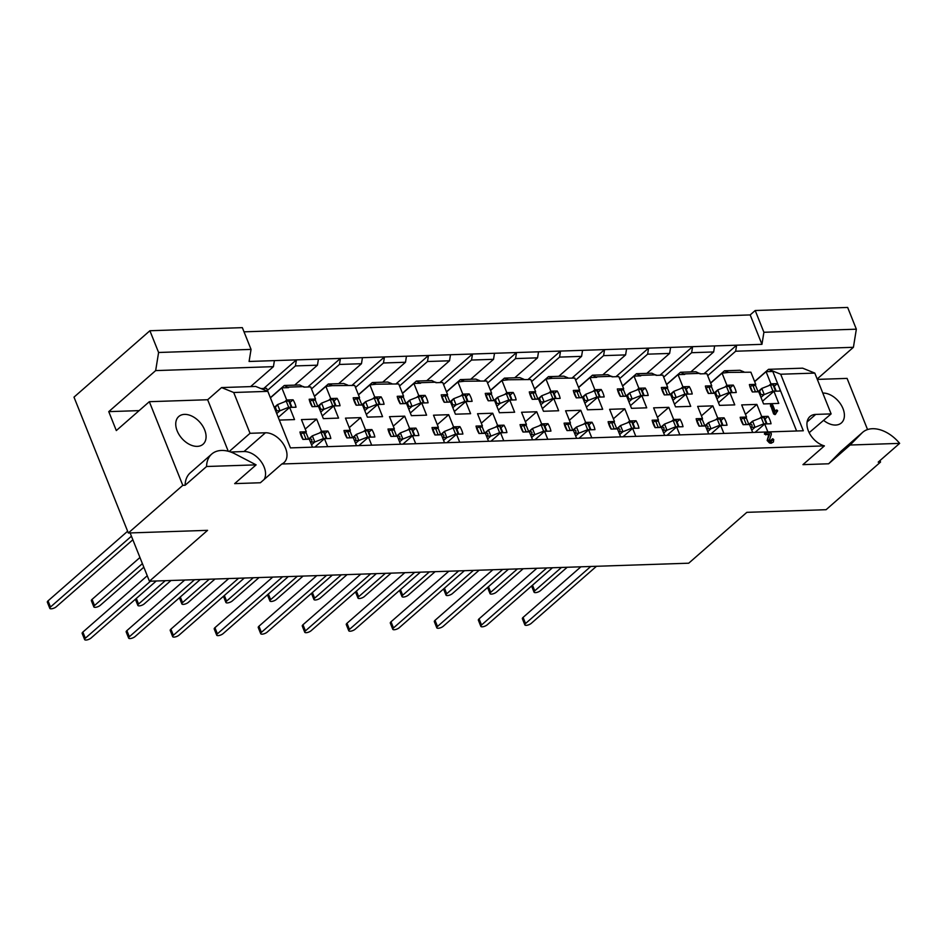 <?xml version="1.0" encoding="UTF-8"?>
<svg xmlns="http://www.w3.org/2000/svg" width="947" height="947" viewBox="0 0 947 947"><rect width="100%" height="100%" fill="white"/><g stroke="black" fill="none" stroke-linecap="round" stroke-linejoin="round"><path stroke-width="1.42" d="M221.503 450.452A31.369 20.574 -131.2 0 1 235.116 453.933L256.116 464.859L206.576 466.504A31.369 20.574 -131.2 0 1 211.737 454.051A31.369 20.574 -131.2 0 1 221.503 450.452M899.65 443.374L850.11 445.019L861.936 433.004A31.369 20.574 -131.2 0 1 862.67 432.317A31.369 20.574 -131.2 0 1 872.447 428.719A31.369 20.574 -131.2 0 1 899.65 443.374L878.2 462.136L880.544 462.053L879.964 460.597M197.307 446.368A18.431 12.098 48.8 0 0 203.049 444.25A18.431 12.098 48.8 0 0 202.694 426.032A18.431 12.098 48.8 0 0 184.523 414.384A18.431 12.098 48.8 0 0 178.77 416.502A18.431 12.098 48.8 0 0 179.125 434.72A18.431 12.098 48.8 0 0 197.307 446.368M823.677 420.421A18.431 12.098 48.8 0 0 835.633 425.049A18.431 12.098 48.8 0 0 841.374 422.942A18.431 12.098 48.8 0 0 841.019 404.724A18.431 12.098 48.8 0 0 822.836 393.076A18.431 12.098 48.8 0 0 822.801 393.076M677.022 421.912L680.029 419.284A19.177 12.571 -131.2 0 1 683 426.706L676.643 426.919L679.839 434.898M632.998 423.392L636.005 420.752A19.177 12.571 -131.2 0 1 638.976 428.174L632.62 428.387L635.816 436.366M588.975 424.86L591.982 422.22A19.177 12.571 -131.2 0 1 594.953 429.642L588.596 429.855L591.792 437.834M544.951 426.328L547.958 423.688A19.177 12.571 -131.2 0 1 550.929 431.11L544.572 431.323L547.768 439.301M500.927 427.795L503.946 425.167A19.177 12.571 -131.2 0 1 506.905 432.578L500.561 432.791L503.745 440.769M456.904 429.263L459.922 426.635A19.177 12.571 -131.2 0 1 462.882 434.046L456.537 434.259L459.721 442.237M412.892 430.731L415.899 428.103A19.177 12.571 -131.2 0 1 418.87 435.525L412.513 435.738L415.697 443.705M368.868 432.199L371.875 429.571A19.177 12.571 -131.2 0 1 374.846 436.993L368.49 437.206L371.686 445.185M324.845 433.679L327.851 431.039A19.177 12.571 -131.2 0 1 330.823 438.461L324.466 438.674L327.662 446.653M721.046 420.444L724.053 417.816A19.177 12.571 -131.2 0 1 727.024 425.227L720.667 425.44L723.863 433.418M765.069 418.976L768.076 416.349A19.177 12.571 -131.2 0 1 771.047 423.759L764.691 423.972L767.875 431.95M686.232 389.217L689.25 386.565A19.177 12.571 -131.2 0 1 692.221 393.988L685.865 394.201L690.73 406.358L675.542 406.855L670.677 394.71L664.321 394.923A19.177 12.571 -131.2 0 1 661.361 387.501L667.706 387.287L662.853 375.13L656.141 375.355L651.879 373.213L636.479 373.722L622.546 385.903M642.208 390.685L645.227 388.033A19.177 12.571 -131.2 0 1 648.198 395.455L641.841 395.668L646.706 407.826L631.519 408.335L626.654 396.177L620.297 396.391A19.177 12.571 -131.2 0 1 617.337 388.968L623.682 388.755L618.829 376.61L612.117 376.823L607.856 374.681L592.455 375.19L578.522 387.382M598.184 392.153L601.203 389.513A19.177 12.571 -131.2 0 1 604.174 396.923L597.817 397.136L602.683 409.293L587.495 409.802L582.63 397.645L576.285 397.858A19.177 12.571 -131.2 0 1 573.314 390.436L579.671 390.223L574.805 378.078L552.48 378.303L548.431 376.657L563.844 376.148L567.892 377.782M554.161 393.621L557.179 390.981A19.177 12.571 -131.2 0 1 560.151 398.391L553.794 398.604L558.659 410.761L543.471 411.27L538.606 399.113L532.261 399.326A19.177 12.571 -131.2 0 1 529.29 391.904L535.647 391.691L530.782 379.546L508.456 379.771L504.408 378.137L519.82 377.616L523.869 379.262M510.137 395.088L513.156 392.449A19.177 12.571 -131.2 0 1 516.127 399.871L509.77 400.084L514.635 412.229L499.448 412.738L494.583 400.581L488.238 400.794A19.177 12.571 -131.2 0 1 485.266 393.384L491.623 393.171L486.758 381.014L464.432 381.239L460.384 379.605L475.796 379.084L479.845 380.73M466.113 396.556L469.144 393.916A19.177 12.571 -131.2 0 1 472.103 401.339L465.758 401.552L470.612 413.697L455.424 414.206L450.571 402.061L444.214 402.262A19.177 12.571 -131.2 0 1 441.243 394.852L447.6 394.639L442.734 382.481L436.022 382.706L431.773 380.552L416.36 381.073L402.439 393.254M422.09 398.036L425.12 395.384A19.177 12.571 -131.2 0 1 428.08 402.806L421.735 403.02L426.588 415.165L411.4 415.674L406.547 403.529L400.19 403.742A19.177 12.571 -131.2 0 1 397.219 396.32L403.576 396.106L398.711 383.949L376.385 384.186L372.337 382.541L387.749 382.032L391.798 383.665M378.066 399.504L381.096 396.852A19.177 12.571 -131.2 0 1 384.068 404.274L377.711 404.487L382.564 416.644L367.377 417.142L362.523 404.996L356.167 405.209A19.177 12.571 -131.2 0 1 353.195 397.787L359.552 397.574L354.699 385.429L332.373 385.654L328.325 384.009L343.725 383.499L347.774 385.133M334.054 400.972L337.073 398.332A19.177 12.571 -131.2 0 1 340.044 405.742L333.687 405.955L338.553 418.112L323.365 418.621L318.5 406.464L312.143 406.677A19.177 12.571 -131.2 0 1 309.184 399.255L315.529 399.042L310.675 386.897L303.963 387.122L299.702 384.967L284.301 385.476L270.369 397.669M290.031 402.439L293.049 399.8A19.177 12.571 -131.2 0 1 296.02 407.21L289.664 407.423L294.529 419.58L279.341 420.089L274.464 407.932M730.244 387.749L733.274 385.098A19.177 12.571 -131.2 0 1 736.245 392.52L729.888 392.733L734.754 404.878L719.554 405.387L714.701 393.242L708.344 393.455A19.177 12.571 -131.2 0 1 705.385 386.033L711.73 385.82L706.876 373.663L700.153 373.887L695.903 371.745L680.502 372.254L666.57 384.435M774.267 386.269L777.298 383.63A19.177 12.571 -131.2 0 1 779.144 387.323A19.177 12.571 -131.2 0 1 780.257 391.052L773.912 391.265L778.765 403.41L763.578 403.919L758.725 391.762L752.368 391.975A19.177 12.571 -131.2 0 1 749.397 384.565L755.753 384.352L750.888 372.195L728.563 372.42L724.514 370.786L739.927 370.265L743.975 371.911M149.898 330.74L242.349 327.65L251.05 349.396L249.085 361.47L274.405 360.618L273.423 366.655L155.663 370.597L108.751 411.637L116.315 430.565L149.33 401.694L182.795 485.349L128.33 532.995L73.996 397.136L149.898 330.74L158.599 352.485L251.05 349.396M750.178 314.925L755.209 310.521L763.909 332.279L761.944 344.341L750.178 314.925L244.018 331.829M755.209 310.521L847.66 307.444L856.348 329.189L853.413 347.3L735.653 351.23L736.636 345.193L714.63 345.927L713.647 351.964L691.63 352.698L692.612 346.661L670.606 347.395L669.624 353.432L647.618 354.166L648.588 348.129L626.583 348.863L625.6 354.9L603.594 355.634L604.565 349.597L582.559 350.331L581.576 356.368L559.57 357.102L560.541 351.065L538.535 351.81L537.553 357.836L515.547 358.582L516.529 352.544L494.512 353.278L493.529 359.315L471.523 360.049L472.506 354.012L450.488 354.746L449.517 360.783L427.499 361.517L428.482 355.48L406.464 356.214L405.494 362.251L383.476 362.985L384.458 356.948L362.441 357.682L361.47 363.719L339.452 364.453L340.435 358.416L318.429 359.15L317.446 365.187L295.428 365.921L296.411 359.884L274.405 360.618M228.263 451.257L207.653 399.741L149.33 401.694M207.653 399.741L221.562 387.572L255.678 386.435L267.823 391.348L233.708 392.496L221.562 387.572M314.392 396.201L328.325 384.009M358.416 394.721L372.337 382.541M446.463 391.786L460.384 379.605M490.487 390.318L504.408 378.137M534.499 388.85L548.431 376.657M270.44 397.835L281.839 387.856L288.551 387.631L284.301 385.476M288.35 387.122L303.75 386.601M666.641 384.6L678.04 374.633L684.752 374.408L680.502 372.254M684.551 373.887L699.951 373.378M622.617 386.068L634.017 376.101L640.728 375.876L636.479 373.722M640.527 375.367L655.928 374.846M578.593 387.536L589.993 377.569L596.705 377.344L592.455 375.19M596.503 376.835L611.904 376.314M402.499 393.419L413.898 383.452L420.622 383.227L416.36 381.073M420.409 382.706L435.821 382.197M260.91 388.554L266.652 388.365L271.505 400.51M382.695 382.197L405.494 362.251M355.504 387.453L383.476 362.985M338.671 383.665L361.47 363.719M311.48 388.921L339.452 364.453M294.647 385.133L317.446 365.187M267.456 390.401L295.428 365.921M250.624 386.601L273.423 366.655M139.114 410.619L108.751 411.637M399.527 385.985L427.499 361.517M426.718 380.73L449.517 360.783M443.551 384.518L471.523 360.049M470.73 379.262L493.529 359.315M487.575 383.05L515.547 358.582M514.754 377.782L537.553 357.836M531.598 381.582L559.57 357.102M558.777 376.314L581.576 356.368M575.622 380.114L603.594 355.634M602.801 374.846L625.6 354.9M690.848 371.911L713.647 351.964M663.658 377.166L691.63 352.698M619.646 378.634L647.618 354.166M646.825 373.378L669.624 353.432M406.464 356.214L384.458 356.948L351.799 385.524M362.441 357.682L340.435 358.416L307.775 386.992M318.429 359.15L296.411 359.884L263.751 388.459M155.663 370.597L158.599 352.485M450.488 354.746L428.482 355.48L395.822 384.056M494.512 353.278L472.506 354.012L439.846 382.576M538.535 351.81L516.529 352.544L483.87 381.108M582.559 350.331L560.541 351.065L527.893 379.64M626.583 348.863L604.565 349.597L571.905 378.173M714.63 345.927L692.612 346.661L659.952 375.237M670.606 347.395L648.588 348.129L615.929 376.705M710.593 382.967L724.514 370.786M775.155 411.069L776.706 409.909L777.629 410.631L776.895 411.803M776.789 411.365L776.315 412.324M775.048 414.632L773.616 413.946L770.444 404.949L771.592 404.109L772.799 405.174L775.226 411.247L776.706 409.909M281.839 387.856L286.692 400.013L293.049 399.8M312.474 447.162L309.278 439.183L302.922 439.396A19.177 12.571 -131.2 0 1 299.962 431.974L306.307 431.761L301.454 419.604L316.641 419.095L321.495 431.252L327.851 431.039M356.498 445.682L353.302 437.715L346.945 437.916A19.177 12.571 -131.2 0 1 343.986 430.506L350.331 430.293L345.477 418.136L360.665 417.627L365.518 429.784L371.875 429.571M400.51 444.214L397.326 436.236L390.969 436.449A19.177 12.571 -131.2 0 1 387.998 429.038L394.354 428.825L389.501 416.668L404.689 416.159L409.542 428.316L415.899 428.103M444.534 442.746L441.349 434.768L434.993 434.981A19.177 12.571 -131.2 0 1 432.021 427.559L438.378 427.346L433.513 415.2L448.7 414.691L453.566 426.848L459.922 426.635M488.557 441.278L485.373 433.3L479.016 433.513A19.177 12.571 -131.2 0 1 476.045 426.091L482.402 425.878L477.537 413.732L492.724 413.223L497.589 425.369L503.946 425.167M532.581 439.81L529.385 431.832L523.04 432.045A19.177 12.571 -131.2 0 1 520.069 424.623L526.425 424.41L521.56 412.265L536.748 411.756L541.613 423.901L547.958 423.688M576.605 438.343L573.409 430.364L567.064 430.577A19.177 12.571 -131.2 0 1 564.092 423.155L570.449 422.942L565.584 410.785L580.771 410.288L585.637 422.433L591.982 422.22M620.628 436.875L617.432 428.896L611.087 429.098A19.177 12.571 -131.2 0 1 608.116 421.687L614.473 421.474L609.608 409.317L624.795 408.808L629.66 420.965L636.005 420.752M664.652 435.395L661.456 427.417L655.099 427.63A19.177 12.571 -131.2 0 1 652.14 420.219L658.485 420.006L653.631 407.849L668.819 407.34L673.672 419.497L680.029 419.284M708.676 433.927L705.479 425.949L699.123 426.162A19.177 12.571 -131.2 0 1 696.163 418.74L702.508 418.527L697.655 406.381L712.842 405.872L717.696 418.029L724.053 417.816M752.687 432.459L749.503 424.481L743.146 424.694A19.177 12.571 -131.2 0 1 740.187 417.272L746.532 417.059L741.679 404.914L756.866 404.405L761.719 416.55L768.076 416.349M796.605 430.992L772.799 371.461L766.076 371.686L770.941 383.843L777.298 383.63M710.652 383.133L722.064 373.154L728.563 372.42M722.064 373.154L726.917 385.311L733.274 385.098M678.04 374.633L682.894 386.778L689.25 386.565M634.017 376.101L638.87 388.246L645.227 388.033M589.993 377.569L594.858 389.714L601.203 389.513M534.57 389.016L545.969 379.037L552.48 378.303M545.969 379.037L550.834 391.194L557.179 390.981M490.546 390.484L501.946 380.505L508.456 379.771M501.946 380.505L506.811 392.662L513.156 392.449M446.522 391.951L457.922 381.972L464.432 381.239M457.922 381.972L462.787 394.13L469.144 393.916M413.898 383.452L418.763 395.597L425.12 395.384M358.475 394.887L369.886 384.92L376.385 384.186M369.886 384.92L374.74 397.065L381.096 396.852M314.463 396.355L325.863 386.388L332.373 385.654M325.863 386.388L330.716 398.533L337.073 398.332M762.513 401.232L773.912 391.265M754.416 385.524L755.753 384.352M766.076 371.686L754.676 381.665M768.917 385.607L770.941 383.843M718.489 402.7L729.888 392.733M710.392 386.992L711.73 385.82M724.893 387.074L726.917 385.311M278.264 417.402L289.664 407.423M284.68 401.777L286.692 400.013M322.288 415.934L333.687 405.955M314.191 400.226L315.529 399.042M328.692 400.309L330.716 398.533M366.311 414.466L377.711 404.487M358.215 398.746L359.552 397.574M372.716 398.841L374.74 397.065M410.335 412.987L421.735 403.02M402.238 397.278L403.576 396.106M416.739 397.373L418.763 395.597M454.347 411.519L465.758 401.552M446.25 395.81L447.6 394.639M460.763 395.893L462.787 394.13M498.371 410.051L509.77 400.084M490.274 394.343L491.623 393.171M504.787 394.425L506.811 392.662M542.394 408.583L553.794 398.604M534.297 392.875L535.647 391.691M548.81 392.958L550.834 391.194M586.418 407.115L597.817 397.136M578.321 391.407L579.671 390.223M592.834 391.49L594.858 389.714M630.442 405.647L641.841 395.668M622.345 389.927L623.682 388.755M636.858 390.022L638.87 388.246M674.465 404.18L685.865 394.201M666.368 388.459L667.706 387.287M680.881 388.554L682.894 386.778M755.079 432.377L764.691 423.972M745.206 418.231L746.532 417.059M745.455 414.372L756.866 404.405M759.719 418.314L761.719 416.55M711.055 433.844L720.667 425.44M701.182 419.699L702.508 418.527M701.443 415.851L712.842 405.872M715.695 419.781L717.696 418.029M314.854 447.079L324.466 438.674M304.981 432.921L306.307 431.761M305.242 429.074L316.641 419.095M319.494 433.016L321.495 431.252M358.877 445.611L368.49 437.206M349.005 431.453L350.331 430.293M349.265 427.606L360.665 417.627M363.518 431.536L365.518 429.784M402.901 444.143L412.513 435.738M393.029 429.985L394.354 428.825M393.277 426.138L404.689 416.159M407.53 430.068L409.542 428.316M446.925 442.663L456.537 434.259M437.052 428.518L438.378 427.346M437.301 424.67L448.7 414.691M451.553 428.6L453.566 426.848M490.948 441.195L500.561 432.791M481.076 427.05L482.402 425.878M481.325 423.191L492.724 413.223M495.577 427.133L497.589 425.369M534.972 439.728L544.572 431.323M525.088 425.57L526.425 424.41M525.348 421.723L536.748 411.756M539.601 425.665L541.613 423.901M578.996 438.26L588.596 429.855M569.111 424.102L570.449 422.942M569.372 420.255L580.771 410.288M583.624 424.197L585.637 422.433M623.019 436.792L632.62 428.387M613.135 422.634L614.473 421.474M613.396 418.787L624.795 408.808M627.648 422.717L629.66 420.965M667.031 435.324L676.643 426.919M657.159 421.166L658.485 420.006M657.419 417.319L668.819 407.34M671.672 421.249L673.672 419.497M767.153 440.497L768.727 434.78L764.466 434.14L765.732 432.613L769.982 432.471L771.272 433.359L771.26 434.626L769.509 439.657L771.426 441.113L772.314 440.284L771.474 441.018L771.58 439.586L772.716 438.757L773.735 439.574L773.391 442.036L771.118 443.255L769.485 442.971L767.153 440.497L769.461 434.495L768.727 434.78M770.598 441.847L771.474 441.018M773.391 442.036L771.118 443.255M814.799 373.094L780.683 374.231L768.538 369.318L802.654 368.17L814.799 373.094L831.123 413.898L815.722 414.407A18.431 12.098 48.8 0 0 809.969 416.526A18.431 12.098 48.8 0 0 809.093 432.519A18.431 12.098 48.8 0 0 824.399 445.883L281.827 463.994A18.431 12.098 48.8 0 0 283.97 462.645A18.431 12.098 48.8 0 0 283.615 444.427A18.431 12.098 48.8 0 0 265.444 432.779L250.032 433.3L233.708 392.496M267.823 391.348L290.445 447.895L803.305 430.767L780.683 374.231M763.909 332.279L856.348 329.189M130.118 532.936L149.437 581.209L688.706 563.205L746.852 512.339L826.092 509.699L880.544 462.053M817.166 379.001L853.413 347.3M867.547 429.559L847.08 378.398L817.32 379.392M149.437 581.209L207.571 530.344L128.33 532.995M850.11 445.019L828.661 463.781L802.949 464.646L824.399 445.883M281.827 463.994L260.378 482.757L234.667 483.621L256.116 464.859M206.576 466.504L185.127 485.266L182.795 485.349M707.681 375.699L735.653 351.23M754.617 381.499L768.538 369.318M761.944 344.341L736.636 345.193L703.976 373.757M828.661 463.781L840.498 451.778A31.369 20.574 -131.2 0 1 841.22 451.08L862.67 432.317M831.123 413.898L809.176 432.672M264.142 479.466A18.431 12.098 48.8 0 0 261.112 461.615A18.431 12.098 48.8 0 0 243.995 451.541L230.654 451.991M185.127 485.266A31.369 20.574 -131.2 0 1 190.288 472.813L211.737 454.051M229.198 451.518L250.032 433.3M777.629 410.631L775.522 414.218L771.367 405.494L770.527 406.227M771.367 405.494L771.592 404.109M774.445 413.212L773.616 413.946M771.959 442.521L769.485 442.971M770.313 442.237L767.993 439.763M771.426 441.113L772.716 438.757M769.568 434.046L766.537 434.14L765.306 433.406L765.732 432.613M766.537 434.14L765.697 434.874M561.464 567.454L534.747 590.833A3.835 1.373 158.2 0 0 534.049 592.159A3.835 1.373 158.2 0 0 536.7 592.455A3.835 1.373 158.2 0 0 540.477 590.644L567.194 567.265M760.974 397.409L764.17 394.615A6.487 2.32 -21.8 0 1 764.241 394.579L772.941 391.123L775.534 391.04A2.06 0.734 -21.8 0 1 776.197 391.182M754.38 391.916A2.06 0.734 -21.8 0 1 755.434 391.715L758.085 391.786M531.587 586.015A3.835 1.373 158.2 0 0 531.598 586.015L534.049 592.159M750 386.85L750.379 386.554A2.06 0.734 -21.8 0 1 752.983 385.571L755.576 385.488L758.026 391.62M758.05 391.679L761.708 388.471A6.487 2.32 -21.8 0 1 761.79 388.436L770.491 384.991L773.083 384.896A2.06 0.734 -21.8 0 1 773.829 385.157L776.232 391.182M764.17 394.615L761.009 394.603L759.624 391.135L761.708 388.471M772.941 391.123L770.491 384.991M758.772 391.88L759.624 391.135M760.157 395.349L761.009 394.603M749.551 424.599L752.498 421.178L748.84 424.374M752.498 421.178A6.487 2.32 158.2 0 1 752.581 421.143L761.281 417.686L763.874 417.603A2.06 0.734 158.2 0 1 764.62 417.864L767.034 423.901A2.06 0.734 158.2 0 0 766.336 423.747L763.744 423.83L755.043 427.286A6.487 2.32 158.2 0 0 754.96 427.322L751.8 427.298L752.048 425.025L750.415 423.842M596.48 566.282L531.267 623.339A3.835 1.373 -21.8 0 1 527.503 625.162A3.835 1.373 -21.8 0 1 524.839 624.866L522.389 618.722A3.835 1.373 -21.8 0 1 523.087 617.397L580.913 566.803M748.888 424.505L746.366 418.183L743.774 418.278A2.06 0.734 158.2 0 0 741.17 419.261L740.791 419.568M524.839 624.866A3.835 1.373 -21.8 0 1 525.538 623.528L590.762 566.472M751.752 430.116L754.96 427.322M748.817 424.327L746.224 424.41A2.06 0.734 158.2 0 0 745.135 424.623M761.281 417.686L763.744 423.83M750.935 428.056L751.8 427.298M517.453 568.922L490.724 592.301A3.835 1.373 158.2 0 0 490.025 593.627A3.835 1.373 158.2 0 0 492.689 593.923A3.835 1.373 158.2 0 0 496.453 592.112L523.17 568.733M716.95 398.876L720.146 396.083A6.487 2.32 -21.8 0 1 720.217 396.047L728.918 392.591L731.51 392.508A2.06 0.734 -21.8 0 1 732.173 392.65M710.357 393.384A2.06 0.734 -21.8 0 1 711.41 393.183L714.062 393.254M487.575 587.483L490.025 593.627M705.989 388.317L706.355 388.033A2.06 0.734 -21.8 0 1 708.96 387.039L711.552 386.956L714.002 393.1M714.026 393.147L717.684 389.939A6.487 2.32 -21.8 0 1 717.767 389.915L726.467 386.459L729.06 386.364A2.06 0.734 -21.8 0 1 729.806 386.625L732.209 392.65M720.146 396.083L716.986 396.071L715.601 392.614L717.684 389.939M728.918 392.591L726.467 386.459M714.748 393.348L715.601 392.614M716.133 396.817L716.986 396.071M705.527 426.067L708.474 422.646L704.817 425.854M722.975 425.369A2.06 0.734 158.2 0 0 722.312 425.215L719.72 425.298L711.019 428.754A6.487 2.32 158.2 0 0 710.937 428.79L707.776 428.778L708.025 426.505L706.391 425.31M552.468 567.75L487.243 624.807A3.835 1.373 -21.8 0 1 483.479 626.63A3.835 1.373 -21.8 0 1 480.827 626.334L478.365 620.19A3.835 1.373 -21.8 0 1 479.064 618.865L536.89 568.271M704.864 425.972L702.343 419.651L699.75 419.746A2.06 0.734 158.2 0 0 697.146 420.728L696.767 421.036M723.011 425.369L720.596 419.332A2.06 0.734 158.2 0 0 719.85 419.071L717.258 419.154L708.557 422.611A6.487 2.32 158.2 0 0 708.474 422.646M480.827 626.334A3.835 1.373 -21.8 0 1 481.526 625.008L546.739 567.951M707.729 431.583L710.937 428.79M704.793 425.795L702.212 425.89A2.06 0.734 158.2 0 0 701.111 426.103M717.258 419.154L719.72 425.298M706.912 429.524L707.776 428.778M473.429 570.39L446.7 593.769A3.835 1.373 158.2 0 0 446.001 595.095A3.835 1.373 158.2 0 0 448.665 595.391A3.835 1.373 158.2 0 0 452.429 593.58L479.146 570.201M672.926 400.344L676.122 397.551A6.487 2.32 -21.8 0 1 676.205 397.515L684.906 394.07L687.498 393.976A2.06 0.734 -21.8 0 1 688.149 394.118L685.782 388.104A2.06 0.734 -21.8 0 0 685.036 387.844L682.444 387.927L673.743 391.383A6.487 2.32 -21.8 0 0 673.66 391.419L670.003 394.615M666.345 394.852A2.06 0.734 -21.8 0 1 667.386 394.65L670.05 394.733M443.551 588.951A3.835 1.373 158.2 0 0 443.551 588.963L446.001 595.095M661.965 389.785L662.332 389.501A2.06 0.734 -21.8 0 1 664.936 388.507L667.528 388.424L669.979 394.568M676.122 397.551L672.962 397.539L671.577 394.082L673.66 391.419M684.906 394.07L682.444 387.927M670.725 394.828L671.577 394.082M672.11 398.285L672.962 397.539M661.503 427.535L664.463 424.114L660.793 427.322M678.952 426.837A2.06 0.734 158.2 0 0 678.289 426.683L675.696 426.766L666.996 430.222A6.487 2.32 158.2 0 0 666.913 430.258L663.752 430.246L664.001 427.973L662.367 426.777M508.444 569.23L443.22 626.287A3.835 1.373 -21.8 0 1 439.455 628.098A3.835 1.373 -21.8 0 1 436.804 627.802L434.342 621.658A3.835 1.373 -21.8 0 1 435.04 620.332L492.866 569.739M660.84 427.44L658.319 421.131L655.726 421.214A2.06 0.734 158.2 0 0 653.122 422.196L652.743 422.504M678.987 426.837L676.572 420.799A2.06 0.734 158.2 0 0 675.827 420.539L673.234 420.634L664.534 424.078A6.487 2.32 158.2 0 0 664.463 424.114M436.804 627.802A3.835 1.373 -21.8 0 1 437.502 626.476L502.715 569.419M663.717 433.051L666.913 430.258M660.781 427.263L658.189 427.357A2.06 0.734 158.2 0 0 657.1 427.571M673.234 420.634L675.696 426.766M662.888 431.003L663.752 430.246M429.405 571.858L402.688 595.237A3.835 1.373 158.2 0 0 401.99 596.563A3.835 1.373 158.2 0 0 404.641 596.87A3.835 1.373 158.2 0 0 408.406 595.047L435.123 571.668M628.915 401.812L632.099 399.018A6.487 2.32 -21.8 0 1 632.182 398.995L640.882 395.538L643.475 395.444A2.06 0.734 -21.8 0 1 644.126 395.597M622.321 396.32A2.06 0.734 -21.8 0 1 623.375 396.118L626.026 396.201M399.527 590.419A3.835 1.373 158.2 0 0 399.527 590.431L401.99 596.563M617.941 391.253L618.308 390.969A2.06 0.734 -21.8 0 1 620.912 389.975L623.505 389.892L625.955 396.035M625.979 396.083L629.637 392.887A6.487 2.32 -21.8 0 1 629.719 392.851L638.42 389.395L641.012 389.312A2.06 0.734 -21.8 0 1 641.758 389.572L644.173 395.597M632.099 399.018L628.938 399.007L627.553 395.55L629.637 392.887M640.882 395.538L638.42 389.395M626.701 396.296L627.553 395.55M628.086 399.752L628.938 399.007M617.48 429.003L620.439 425.582L616.769 428.79M634.928 428.304A2.06 0.734 158.2 0 0 634.265 428.151L631.673 428.233L622.972 431.69A6.487 2.32 158.2 0 0 622.889 431.725L619.729 431.714L619.977 429.441L618.344 428.257M464.421 570.698L399.196 627.754A3.835 1.373 -21.8 0 1 395.432 629.566A3.835 1.373 -21.8 0 1 392.78 629.27L390.318 623.126A3.835 1.373 -21.8 0 1 391.016 621.8L448.842 571.219M616.817 428.908L614.295 422.599L611.703 422.682A2.06 0.734 158.2 0 0 609.099 423.676L608.72 423.972M634.964 428.304L632.549 422.267A2.06 0.734 158.2 0 0 631.803 422.007L629.21 422.102L620.51 425.558A6.487 2.32 158.2 0 0 620.439 425.582M392.78 629.27A3.835 1.373 -21.8 0 1 393.478 627.944L458.691 570.887M619.693 434.531L622.889 431.725M616.757 428.742L614.165 428.825A2.06 0.734 158.2 0 0 613.076 429.038M629.21 422.102L631.673 428.233M618.865 432.471L619.729 431.714M385.382 573.337L358.664 596.705A3.835 1.373 158.2 0 0 357.966 598.042A3.835 1.373 158.2 0 0 360.618 598.338A3.835 1.373 158.2 0 0 364.382 596.515L391.099 573.136M584.891 403.28L588.075 400.498A6.487 2.32 -21.8 0 1 588.158 400.463L596.859 397.006L599.451 396.923A2.06 0.734 -21.8 0 1 600.102 397.065M578.297 397.787A2.06 0.734 -21.8 0 1 579.351 397.586L582.003 397.669M355.504 591.887A3.835 1.373 158.2 0 0 355.504 591.899L357.966 598.042M573.918 392.733L574.284 392.437A2.06 0.734 -21.8 0 1 576.889 391.454L579.481 391.36L581.943 397.503M581.955 397.551L585.625 394.354A6.487 2.32 -21.8 0 1 585.696 394.319L594.396 390.862L596.989 390.78A2.06 0.734 -21.8 0 1 597.735 391.04L600.149 397.065M588.075 400.498L584.915 400.474L583.53 397.018L585.625 394.354M596.859 397.006L594.396 390.862M582.677 397.764L583.53 397.018M584.062 401.22L584.915 400.474M573.456 430.483L576.415 427.05L572.746 430.258L570.141 430.293A2.06 0.734 158.2 0 0 569.052 430.506M576.415 427.05A6.487 2.32 158.2 0 1 576.498 427.026L585.199 423.569L587.791 423.487A2.06 0.734 158.2 0 1 588.525 423.747L590.94 429.772A2.06 0.734 158.2 0 0 590.241 429.618L587.649 429.713L578.948 433.158A6.487 2.32 158.2 0 0 578.866 433.193L575.705 433.181L575.954 430.909L574.32 429.725M420.397 572.166L355.172 629.222A3.835 1.373 -21.8 0 1 351.408 631.033A3.835 1.373 -21.8 0 1 348.756 630.738L346.294 624.606A3.835 1.373 -21.8 0 1 346.993 623.268L404.819 572.686M572.793 430.376L570.272 424.067L567.679 424.149A2.06 0.734 158.2 0 0 565.075 425.144L564.696 425.44M348.756 630.738A3.835 1.373 -21.8 0 1 349.455 629.412L414.668 572.355M575.669 435.999L578.866 433.193M585.199 423.569L587.649 429.713M574.841 433.939L575.705 433.181M341.358 574.805L314.641 598.184A3.835 1.373 158.2 0 0 313.942 599.51A3.835 1.373 158.2 0 0 316.594 599.806A3.835 1.373 158.2 0 0 320.358 597.983L347.087 574.616M540.867 404.748L544.052 401.966A6.487 2.32 -21.8 0 1 544.134 401.93L552.835 398.474L555.427 398.391A2.06 0.734 -21.8 0 1 556.078 398.533M534.274 399.255A2.06 0.734 -21.8 0 1 535.327 399.054L537.979 399.137M311.48 593.367L313.942 599.51M529.894 394.201L530.261 393.905A2.06 0.734 -21.8 0 1 532.865 392.922L535.457 392.827L537.92 398.971M537.932 399.03L541.601 395.822A6.487 2.32 -21.8 0 1 541.672 395.787L550.373 392.33L552.965 392.247A2.06 0.734 -21.8 0 1 553.711 392.508L556.126 398.533M544.052 401.966L540.891 401.954L539.506 398.486L541.601 395.822M552.835 398.474L550.373 392.33M538.654 399.232L539.506 398.486M540.039 402.688L540.891 401.954M529.432 431.95L532.392 428.529L528.734 431.725M532.392 428.529A6.487 2.32 158.2 0 1 532.474 428.494L541.175 425.037L543.767 424.954A2.06 0.734 158.2 0 1 544.513 425.215L546.916 431.24A2.06 0.734 158.2 0 0 546.218 431.086L543.625 431.181L534.925 434.637A6.487 2.32 158.2 0 0 534.842 434.661L531.681 434.649L531.93 432.377L530.296 431.193M376.373 573.633L311.149 630.69A3.835 1.373 -21.8 0 1 307.384 632.513A3.835 1.373 -21.8 0 1 304.733 632.205L302.282 626.074A3.835 1.373 -21.8 0 1 302.981 624.748L360.795 574.154M528.781 431.856L526.248 425.534L523.667 425.617A2.06 0.734 158.2 0 0 521.051 426.612L520.672 426.908M304.733 632.205A3.835 1.373 -21.8 0 1 305.431 630.88L370.656 573.823M531.646 437.467L534.842 434.661M528.71 431.678L526.118 431.761A2.06 0.734 158.2 0 0 525.029 431.974M541.175 425.037L543.625 431.181M530.817 435.407L531.681 434.649M297.334 576.273L270.617 599.652A3.835 1.373 158.2 0 0 269.919 600.978A3.835 1.373 158.2 0 0 272.57 601.274A3.835 1.373 158.2 0 0 276.335 599.463L303.064 576.084M496.844 406.216L500.028 403.434A6.487 2.32 -21.8 0 1 500.111 403.398L508.811 399.942L511.404 399.859A2.06 0.734 -21.8 0 1 512.067 400.001L509.687 393.976A2.06 0.734 -21.8 0 0 508.953 393.715L506.361 393.81L497.66 397.255A6.487 2.32 -21.8 0 0 497.577 397.29L493.92 400.498M490.25 400.735A2.06 0.734 -21.8 0 1 491.304 400.534L493.955 400.605M267.456 594.834L269.919 600.978M485.87 395.668L486.237 395.373A2.06 0.734 -21.8 0 1 488.841 394.39L491.434 394.307L493.896 400.439M500.028 403.434L496.867 403.422L495.482 399.954L497.577 397.29M508.811 399.942L506.361 393.81M494.63 400.699L495.482 399.954M496.015 404.168L496.867 403.422M485.42 433.418L488.368 429.997L484.71 433.193M502.869 432.72A2.06 0.734 158.2 0 0 502.194 432.566L499.602 432.649L490.901 436.105A6.487 2.32 158.2 0 0 490.818 436.141L487.658 436.117L487.906 433.844L486.273 432.661M332.35 575.101L267.137 632.158A3.835 1.373 -21.8 0 1 263.361 633.981A3.835 1.373 -21.8 0 1 260.709 633.685L258.259 627.541A3.835 1.373 -21.8 0 1 258.957 626.216L316.783 575.622M484.757 433.324L482.236 427.002L479.644 427.097A2.06 0.734 158.2 0 0 477.039 428.08L476.649 428.387M502.904 432.72L500.49 426.683A2.06 0.734 158.2 0 0 499.744 426.422L497.151 426.505L488.451 429.962A6.487 2.32 158.2 0 0 488.368 429.997M260.709 633.685A3.835 1.373 -21.8 0 1 261.408 632.347L326.632 575.291M487.622 438.935L490.818 436.141M484.686 433.146L482.094 433.229A2.06 0.734 158.2 0 0 481.005 433.442M497.151 426.505L499.602 432.649M486.794 436.875L487.658 436.117M253.311 577.741L226.593 601.12A3.835 1.373 158.2 0 0 225.895 602.446A3.835 1.373 158.2 0 0 228.547 602.742A3.835 1.373 158.2 0 0 232.311 600.931L259.04 577.552M452.82 407.695L456.004 404.902A6.487 2.32 -21.8 0 1 456.087 404.866L464.788 401.41L467.38 401.327A2.06 0.734 -21.8 0 1 468.043 401.469L465.675 395.444A2.06 0.734 -21.8 0 0 464.93 395.183L462.337 395.278L453.637 398.734A6.487 2.32 -21.8 0 0 453.554 398.758L449.896 401.966M446.226 402.203A2.06 0.734 -21.8 0 1 447.28 402.002L449.932 402.073M223.433 596.302A3.835 1.373 158.2 0 0 223.445 596.302L225.895 602.446M441.847 397.136L442.213 396.852A2.06 0.734 -21.8 0 1 444.83 395.858L447.422 395.775L449.872 401.907M456.004 404.902L452.844 404.89L451.459 401.433L453.554 398.758M464.788 401.41L462.337 395.278M450.618 402.167L451.459 401.433M451.991 405.636L452.844 404.89M441.397 434.886L444.344 431.465L440.686 434.673M458.845 434.188A2.06 0.734 158.2 0 0 458.17 434.034L455.578 434.117L446.877 437.573A6.487 2.32 158.2 0 0 446.806 437.609L443.646 437.597L443.883 435.324L442.261 434.128M288.326 576.569L223.113 633.626A3.835 1.373 -21.8 0 1 219.337 635.449A3.835 1.373 -21.8 0 1 216.685 635.153L214.235 629.009A3.835 1.373 -21.8 0 1 214.933 627.683L272.76 577.09M440.734 434.791L438.212 428.47L435.62 428.565A2.06 0.734 158.2 0 0 433.016 429.547L432.625 429.855M458.881 434.188L456.466 428.151A2.06 0.734 158.2 0 0 455.72 427.89L453.128 427.973L444.427 431.43A6.487 2.32 158.2 0 0 444.344 431.465M216.685 635.153A3.835 1.373 -21.8 0 1 217.384 633.827L282.608 576.759M443.598 440.402L446.806 437.609M440.663 434.614L438.07 434.697A2.06 0.734 158.2 0 0 436.981 434.91M453.128 427.973L455.578 434.117M442.782 438.343L443.646 437.597M209.287 579.209L182.57 602.588A3.835 1.373 158.2 0 0 181.871 603.914A3.835 1.373 158.2 0 0 184.523 604.21A3.835 1.373 158.2 0 0 188.299 602.399L215.016 579.019M408.796 409.163L411.981 406.37A6.487 2.32 -21.8 0 1 412.063 406.334L420.764 402.889L423.356 402.795A2.06 0.734 -21.8 0 1 424.019 402.937M402.203 403.671A2.06 0.734 -21.8 0 1 403.256 403.469L405.908 403.54M179.409 597.77A3.835 1.373 158.2 0 0 179.421 597.782L181.871 603.914M397.823 398.604L398.202 398.32A2.06 0.734 -21.8 0 1 400.806 397.326L403.398 397.243L405.849 403.386M405.872 403.434L409.53 400.226A6.487 2.32 -21.8 0 1 409.613 400.202L418.314 396.746L420.906 396.663A2.06 0.734 -21.8 0 1 421.652 396.911L424.055 402.937M411.981 406.37L408.82 406.358L407.447 402.901L409.53 400.226M420.764 402.889L418.314 396.746M406.594 403.647L407.447 402.901M407.979 407.103L408.82 406.358M397.373 436.354L400.321 432.933L396.663 436.141M400.321 432.933A6.487 2.32 158.2 0 1 400.403 432.897L409.104 429.453L411.696 429.358A2.06 0.734 158.2 0 1 412.442 429.618L414.857 435.656A2.06 0.734 158.2 0 0 414.147 435.502L411.566 435.584L402.866 439.041A6.487 2.32 158.2 0 0 402.783 439.077L399.622 439.065L399.859 436.792L398.237 435.596M244.302 578.049L179.09 635.106A3.835 1.373 -21.8 0 1 175.325 636.917A3.835 1.373 -21.8 0 1 172.662 636.621L170.211 630.477A3.835 1.373 -21.8 0 1 170.91 629.151L228.736 578.558M396.71 436.259L394.189 429.95L391.596 430.033A2.06 0.734 158.2 0 0 388.992 431.015L388.601 431.323M172.662 636.621A3.835 1.373 -21.8 0 1 173.36 635.295L238.585 578.238M399.575 441.87L402.783 439.077M396.639 436.082L394.047 436.176A2.06 0.734 158.2 0 0 392.958 436.389M409.104 429.453L411.566 435.584M398.758 439.822L399.622 439.065M165.275 580.677L138.546 604.056A3.835 1.373 158.2 0 0 137.848 605.382A3.835 1.373 158.2 0 0 140.511 605.689A3.835 1.373 158.2 0 0 144.275 603.866L170.993 580.487M364.773 410.631L367.969 407.837A6.487 2.32 -21.8 0 1 368.04 407.814L376.74 404.357L379.333 404.262A2.06 0.734 -21.8 0 1 379.996 404.416M358.179 405.138A2.06 0.734 -21.8 0 1 359.233 404.937L361.884 405.02M135.397 599.238A3.835 1.373 158.2 0 0 135.397 599.25L137.848 605.382M353.811 400.072L354.178 399.788A2.06 0.734 -21.8 0 1 356.782 398.794L359.375 398.711L361.825 404.854M361.849 404.902L365.506 401.706A6.487 2.32 -21.8 0 1 365.589 401.67L374.29 398.214L376.882 398.131A2.06 0.734 -21.8 0 1 377.628 398.391L380.031 404.405M367.969 407.837L364.808 407.826L363.423 404.369L365.506 401.706M376.74 404.357L374.29 398.214M362.571 405.115L363.423 404.369M363.956 408.571L364.808 407.826M353.349 437.822L356.297 434.401L352.639 437.609M356.297 434.401A6.487 2.32 158.2 0 1 356.38 434.377L365.08 430.921L367.673 430.826A2.06 0.734 158.2 0 1 368.419 431.086L370.833 437.123A2.06 0.734 158.2 0 0 370.135 436.969L367.543 437.052L358.842 440.509A6.487 2.32 158.2 0 0 358.759 440.544L355.599 440.533L355.847 438.26L354.214 437.076M200.279 579.517L135.066 636.573A3.835 1.373 -21.8 0 1 131.302 638.385A3.835 1.373 -21.8 0 1 128.638 638.089L126.188 631.945A3.835 1.373 -21.8 0 1 126.886 630.619L184.712 580.038M352.686 437.727L350.165 431.418L347.573 431.501A2.06 0.734 158.2 0 0 344.968 432.495L344.59 432.791M128.638 638.089A3.835 1.373 -21.8 0 1 129.337 636.763L194.561 579.706M355.551 443.35L358.759 440.544M352.615 437.55L350.023 437.644A2.06 0.734 158.2 0 0 348.934 437.857M365.08 430.921L367.543 437.052M354.734 441.29L355.599 440.533M142.405 563.643L94.522 605.524A3.835 1.373 158.2 0 0 93.824 606.861A3.835 1.373 158.2 0 0 96.487 607.157A3.835 1.373 158.2 0 0 100.252 605.334L143.837 567.206M320.749 412.099L323.945 409.305A6.487 2.32 -21.8 0 1 324.028 409.282L332.728 405.825L335.309 405.742A2.06 0.734 -21.8 0 1 335.972 405.884M314.167 406.606A2.06 0.734 -21.8 0 1 315.209 406.405L317.872 406.488M139.955 557.499L92.072 599.392A3.835 1.373 158.2 0 0 91.374 600.718L93.824 606.861M309.787 401.552L310.154 401.256A2.06 0.734 -21.8 0 1 312.759 400.273L315.351 400.179L317.801 406.322M317.825 406.37L321.483 403.173A6.487 2.32 -21.8 0 1 321.566 403.138L330.266 399.681L332.859 399.598A2.06 0.734 -21.8 0 1 333.604 399.859L336.007 405.884M323.945 409.305L320.784 409.293L319.399 405.837L321.483 403.173M332.728 405.825L330.266 399.681M318.547 406.583L319.399 405.837M319.932 410.039L320.784 409.293M309.326 439.301L312.273 435.869L308.615 439.077L306.011 439.112A2.06 0.734 158.2 0 0 304.91 439.325M326.774 438.591A2.06 0.734 158.2 0 0 326.111 438.437L323.519 438.532L314.818 441.977A6.487 2.32 158.2 0 0 314.735 442.012L311.575 442L311.823 439.728L310.19 438.544M156.267 580.985L91.042 638.041A3.835 1.373 -21.8 0 1 87.278 639.852A3.835 1.373 -21.8 0 1 84.626 639.556L82.164 633.425A3.835 1.373 -21.8 0 1 82.863 632.087L147.247 575.764M308.663 439.195L306.141 432.886L303.549 432.968A2.06 0.734 158.2 0 0 300.945 433.963L300.566 434.259M326.81 438.591L324.395 432.554A2.06 0.734 158.2 0 0 323.649 432.305L321.057 432.388L312.356 435.845A6.487 2.32 158.2 0 0 312.273 435.869M84.626 639.556A3.835 1.373 -21.8 0 1 85.325 638.231L150.537 581.174M311.527 444.818L314.735 442.012M321.057 432.388L323.519 438.532M310.711 442.758L311.575 442M131.432 536.203L50.499 607.003A3.835 1.373 158.2 0 0 49.8 608.329A3.835 1.373 158.2 0 0 52.464 608.625A3.835 1.373 158.2 0 0 56.228 606.802L132.852 539.766M276.725 413.567L279.921 410.785A6.487 2.32 -21.8 0 1 280.004 410.749L288.705 407.293L291.297 407.21A2.06 0.734 -21.8 0 1 291.948 407.352L289.581 401.327A2.06 0.734 -21.8 0 0 288.835 401.066L286.243 401.149L277.542 404.606A6.487 2.32 -21.8 0 0 277.459 404.641L274.263 407.447M127.632 531.231L48.048 600.86A3.835 1.373 158.2 0 0 47.35 602.185L49.8 608.329M279.921 410.785L276.761 410.773L275.376 407.305L277.459 404.641M288.705 407.293L286.243 401.149M274.523 408.05L275.376 407.305M275.908 411.507L276.761 410.773M840.498 451.778L861.936 433.004M807.116 421.936L815.722 414.407M243.995 451.541L265.444 432.779M769.461 434.495L768.621 435.229M764.241 394.579L761.79 388.436M755.434 391.715L752.983 385.571M752.545 391.975L750.379 386.554M775.534 391.04L773.083 384.896M534.747 590.833L532.498 585.21M752.581 421.143L755.043 427.286M763.874 417.603L766.336 423.747M741.17 419.261L743.336 424.682M743.774 418.278L746.224 424.41M523.087 617.397L525.538 623.528M720.217 396.047L717.767 389.915M711.41 393.183L708.96 387.039M708.522 393.443L706.355 388.033M731.51 392.508L729.06 386.364M490.724 592.301L488.486 586.69M708.557 422.611L711.019 428.754M719.85 419.071L722.312 425.215M697.146 420.728L699.312 426.162M699.75 419.746L702.212 425.89M479.064 618.865L481.526 625.008M676.205 397.515L673.743 391.383M667.386 394.65L664.936 388.507M664.498 394.911L662.332 389.501M687.498 393.976L685.036 387.844M446.7 593.769L444.463 588.158M664.534 424.078L666.996 430.222M675.827 420.539L678.289 426.683M653.122 422.196L655.288 427.63M655.726 421.214L658.189 427.357M435.04 620.332L437.502 626.476M632.182 398.995L629.719 392.851M623.375 396.118L620.912 389.975M620.474 396.379L618.308 390.969M643.475 395.444L641.012 389.312M402.688 595.237L400.439 589.626M620.51 425.558L622.972 431.69M631.803 422.007L634.265 428.151M609.099 423.676L611.277 429.098M611.703 422.682L614.165 428.825M391.016 621.8L393.478 627.944M588.158 400.463L585.696 394.319M579.351 397.586L576.889 391.454M576.451 397.858L574.284 392.437M599.451 396.923L596.989 390.78M358.664 596.705L356.415 591.094M576.498 427.026L578.948 433.158M587.791 423.487L590.241 429.618M565.075 425.144L567.253 430.565M567.679 424.149L570.141 430.293M346.993 623.268L349.455 629.412M544.134 401.93L541.672 395.787M535.327 399.054L532.865 392.922M532.427 399.326L530.261 393.905M555.427 398.391L552.965 392.247M314.641 598.184L312.392 592.562M532.474 428.494L534.925 434.637M543.767 424.954L546.218 431.086M521.051 426.612L523.229 432.033M523.667 425.617L526.118 431.761M302.981 624.748L305.431 630.88M500.111 403.398L497.66 397.255M491.304 400.534L488.841 394.39M488.403 400.794L486.237 395.373M511.404 399.859L508.953 393.715M270.617 599.652L268.368 594.029M488.451 429.962L490.901 436.105M499.744 426.422L502.194 432.566M477.039 428.08L479.206 433.501M479.644 427.097L482.094 433.229M258.957 626.216L261.408 632.347M456.087 404.866L453.637 398.734M447.28 402.002L444.83 395.858M444.38 402.262L442.213 396.852M467.38 401.327L464.93 395.183M226.593 601.12L224.344 595.509M444.427 431.43L446.877 437.573M455.72 427.89L458.17 434.034M433.016 429.547L435.182 434.981M435.62 428.565L438.07 434.697M214.933 627.683L217.384 633.827M412.063 406.334L409.613 400.202M403.256 403.469L400.806 397.326M400.368 403.73L398.202 398.32M423.356 402.795L420.906 396.663M182.57 602.588L180.321 596.977M400.403 432.897L402.866 439.041M411.696 429.358L414.147 435.502M388.992 431.015L391.158 436.449M391.596 430.033L394.047 436.176M170.91 629.151L173.36 635.295M368.04 407.814L365.589 401.67M359.233 404.937L356.782 398.794M356.344 405.198L354.178 399.788M379.333 404.262L376.882 398.131M138.546 604.056L136.309 598.445M356.38 434.377L358.842 440.509M367.673 430.826L370.135 436.969M344.968 432.495L347.135 437.916M347.573 431.501L350.023 437.644M126.886 630.619L129.337 636.763M324.028 409.282L321.566 403.138M315.209 406.405L312.759 400.273M312.321 406.665L310.154 401.256M335.309 405.742L332.859 399.598M94.522 605.524L92.072 599.392M312.356 435.845L314.818 441.977M323.649 432.305L326.111 438.437M300.945 433.963L303.111 439.384M303.549 432.968L306.011 439.112M82.863 632.087L85.325 638.231M280.004 410.749L277.542 404.606M291.297 407.21L288.835 401.066M50.499 607.003L48.048 600.86M776.587 412.111L777.428 411.377M764.513 433.466L765.354 432.732"/></g></svg>
